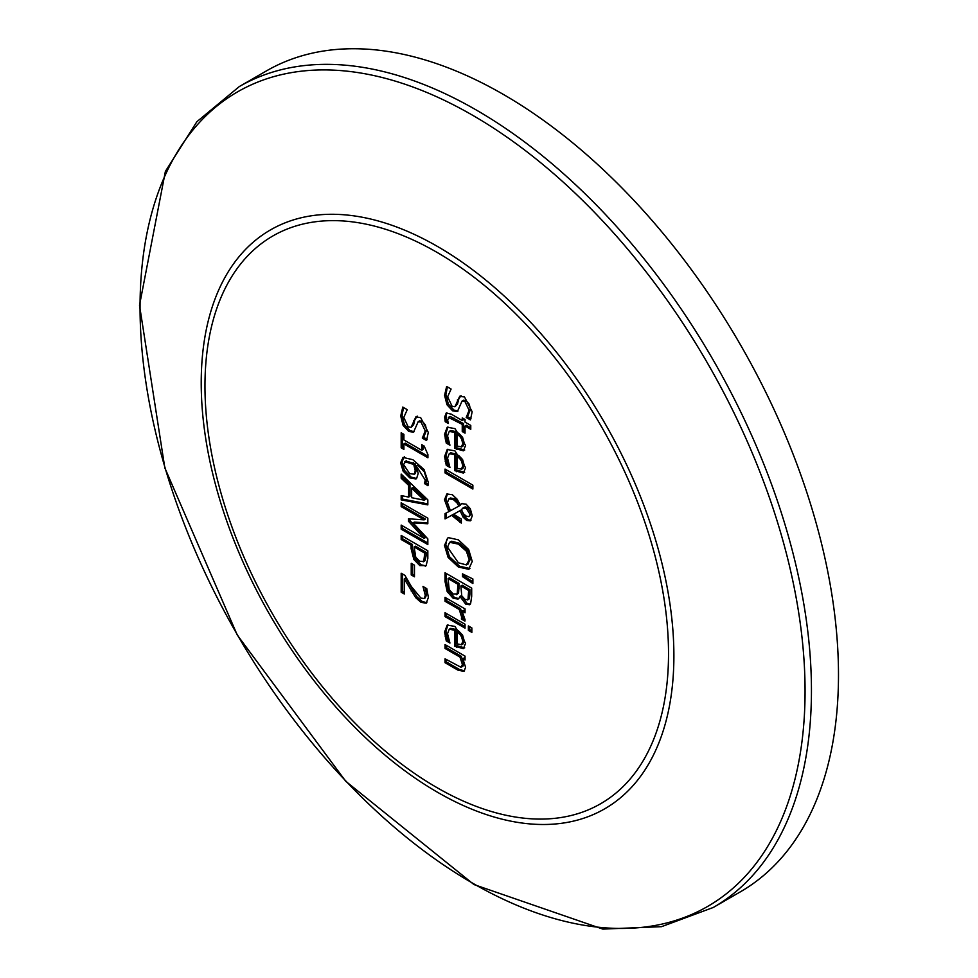 <?xml version="1.0" encoding="UTF-8"?>
<svg xmlns="http://www.w3.org/2000/svg" width="978" height="978" viewBox="0 0 978 978"><rect width="100%" height="100%" fill="white"/><g stroke="black" fill="none" stroke-linecap="round" stroke-linejoin="round"><path stroke-width="1.47" d="M404.269 592.436L402.508 591.421L402.508 573.988M426.885 602.68L422.398 601.629L417.068 596.959L405.601 578.096L404.269 578.866L404.269 593.976L401.176 592.191L401.176 573.218L404.953 575.406L411.371 586.531L420.87 598.096L424.22 598.512L425.296 595.37L422.985 586.458L426.787 588.646L428.388 597.448L426.261 603.145L421.066 602.399L415.736 597.729L404.269 578.866M425.198 597.937L426.628 594.6L425.051 587.656M417.068 596.959L415.736 597.729M412.508 590.211L411.176 590.981M402.508 591.421L401.176 592.191M425.785 589.746L424.452 590.516M447.533 435.882L449.941 445.21L446.274 443.095L444.587 434.244L447.215 427.252L454.929 428.596L465.601 445.418L463.376 450.821L454.697 448.376L454.697 432.398L449.257 431.408L447.533 435.882M464.709 450.051L456.029 447.606L456.029 431.628L450.699 430.577L449.257 431.408M456.029 431.628L454.697 432.398M456.029 447.606L454.697 448.376M457.264 446.066L461.628 446.909L462.961 446.139L464.171 442.826L462.594 437.313L461.261 438.083L457.264 433.877L457.264 446.066M461.274 447.068L462.839 443.596L461.261 438.083M449.159 443.217L447.606 442.325L445.919 433.474L447.924 426.934M447.606 442.325L446.274 443.095M462.594 437.313L458.596 433.107L457.264 433.877M449.159 465.479L447.606 464.587L445.919 455.736L447.924 449.195M464.709 472.313L456.029 469.868L456.029 453.89L450.699 452.838L449.257 453.658L447.533 458.144L449.941 467.472L446.274 465.357L444.587 456.506L447.215 449.513L454.929 450.858L465.601 467.68L463.376 473.083L454.697 470.638L454.697 454.66L449.257 453.658M462.594 459.574L458.596 455.369L457.264 456.139L457.264 468.328L461.628 469.171L462.961 468.401L464.171 465.088L462.594 459.574L461.261 460.345L457.264 456.139M461.274 469.33L462.839 465.858L461.261 460.345M447.606 464.587L446.274 465.357M456.029 469.868L454.697 470.638M456.029 453.89L454.697 454.66M470.43 419.917L466.2 417.472L469.098 410.271L464.905 401.493L462.056 401.066L457.411 411.53L452.643 410.846L446.983 404.782L444.574 395.369L446.64 386.469L451.09 389.036L447.631 396.836L452.08 406.261L454.953 406.714L459.721 396.237L464.538 397.019L472.154 411.762L470.43 419.917M471.017 418.718L467.533 416.701L466.2 417.472M454.953 406.714L457.496 404.061L458.706 399.195L461.054 395.467M458.706 399.195L457.374 399.965M458.034 411.053L453.975 410.075L448.315 404.012L445.907 394.599L447.386 386.897M467.533 416.701L470.43 409.501L469.269 404.232L466.237 400.723L463.548 400.21L462.056 401.066M467.533 416.408L466.2 417.178M472.875 487.496L446.371 472.203L446.371 469.843M445.039 472.961L445.039 469.073L472.875 485.149L472.875 489.037L445.039 472.961L446.371 472.203M465.039 431.616L463.584 430.772L462.252 431.542L462.252 424.391L448.327 417.325L449.281 416.946M463.584 430.772L463.584 423.621L462.252 424.391M470.773 427.777L466.372 425.234L465.039 426.005L465.039 433.156L462.252 431.542M463.584 418.657L463.584 419.733L462.252 420.503L462.252 417.887L465.039 419.489L465.039 422.117L470.773 425.43L470.773 429.318L465.039 426.005M447.826 421.689L446.555 420.943L445.222 421.714L444.66 417.08L446.2 413.046L451.176 414.11L462.252 420.503M446.555 420.943L445.992 416.31L446.909 412.802M463.584 423.621L450.173 416.432L447.594 419.745L448.242 423.462L445.222 421.714M469.978 568.511L459.697 566.262L449.44 556.653L445.809 544.636L446.738 539.563L448.291 537.509M467.753 564.135L470.516 558.927L467.753 550.504L459.697 543.328L451.665 541.237L449.623 542.325L447.545 547.203L458.364 562.778L466.42 564.905L468.486 563.817M466.42 564.905L469.183 559.697L466.42 551.262L458.364 544.098L449.623 542.325M468.645 549.465L472.252 561.433L468.645 569.282L458.364 567.032L448.107 557.423L444.489 545.406L448.107 537.582L458.364 539.832L468.645 549.465M469.513 568.768L468.645 569.282M470.944 520.345L468.046 519.685L464.428 516.396L461.42 509.929L453.609 514.208L461.323 519.061L461.323 523.096L451.628 515.333L445.039 518.915L445.039 513.621L448.865 511.616L444.489 499.746L446.873 493.988L452.362 494.697L457.264 499.342L460.137 504.868L461.543 503.67L466.066 504.147L470.32 508.731L472.252 515.871L470.308 520.834L466.714 520.455L463.095 517.166L460.088 510.699M460.137 504.868L462.215 503.364M448.865 511.616L450.198 510.846L445.809 498.976L447.569 493.682M450.442 510.736L458.865 506.091L457.007 502.875L453.23 499.452L448.89 498.866L447.398 502.545L450.442 510.736M448.89 498.866L450.369 498.01L454.562 498.682L458.34 502.117L460.198 505.333L458.865 506.091M461.359 509.489L463.523 513.829L466.372 516.213L468.975 516.629L470.002 514.428L466.249 508.291L462.887 508.071L465.161 506.922L461.359 509.489M468.975 516.629L471.335 513.658L467.582 507.521L465.161 506.922M461.323 521.555L452.961 514.562L445.039 518.915M446.371 518.144L446.371 512.924M452.961 514.562L451.628 515.333M461.42 509.929L453.609 514.208M472.875 581.886L463.841 575.883L463.841 574.514M472.875 583.536L462.508 576.653L462.508 573.866L472.875 578.952L472.875 583.536M463.841 575.883L462.508 576.653M470.259 604.221L467.019 603.316L461.31 595.724L458.107 599.037L453.23 598.34L447.203 591.678L445.039 581.58L445.039 572.753L471.689 588.133L471.689 596.287L470.601 603.744L469.648 604.734L465.687 604.086L459.978 596.482M458.719 598.56L454.562 597.57L448.535 590.908L446.371 580.81L446.371 573.524M453.071 594.001L457.215 593.89L457.912 584.269L448.071 578.585L449.183 589.538L453.071 594.001M458.548 593.12L456.408 594.734L458.548 593.12L459.244 583.499L457.912 584.269M465.186 599.538L467.973 599.575L468.658 590.48L460.87 585.981L461.75 595.834L465.186 599.538M469.306 598.805L467.557 599.966L469.306 598.805L469.99 593.622L469.99 589.71L468.658 590.48M448.535 590.908L447.203 591.678M461.31 595.724L459.856 596.409M459.244 583.499L449.403 577.815L448.071 578.585M469.99 589.71L462.203 585.211L460.87 585.981M460.565 608.695L459.232 609.465L445.039 601.274L445.039 597.387L465.039 608.927L465.039 612.815L462.056 611.091L465.039 619.6L462.765 618.316L462.912 616.116L460.565 608.695L446.371 600.504L446.371 598.157M465.039 611.274L463.389 610.321L462.056 611.091M465.039 619.6L464.929 621.103L461.433 619.086L461.579 616.874L459.232 609.465M462.765 618.316L461.433 619.086M462.765 618.12L461.433 618.891M446.371 600.504L445.039 601.274M465.039 628.145L445.039 616.605L445.039 612.717L465.039 624.257L465.039 628.145M465.039 626.605L446.371 615.834L445.039 616.605M446.371 615.834L446.371 613.487M471.861 630.822L469.697 629.575L469.697 626.702M468.364 630.345L468.364 625.932L471.861 627.949L471.861 632.363L468.364 630.345L469.697 629.575M447.533 633.72L449.941 643.047L446.274 640.92L444.587 632.069L447.215 625.089L454.929 626.421L465.601 643.255L463.376 648.646L454.697 646.213L454.697 630.223L449.257 629.233L447.533 633.72M464.709 647.876L456.029 645.443L456.029 629.465L450.699 628.402L449.257 629.233M456.029 629.465L454.697 630.223M456.029 645.443L454.697 646.213M457.264 643.903L461.628 644.746L462.961 643.976L464.171 640.663L462.594 635.138L461.261 635.908L457.264 631.715L457.264 643.903M461.274 644.893L462.839 641.434L461.261 635.908M449.159 641.055L447.606 640.15L445.919 631.299L447.924 624.771M447.606 640.15L446.274 640.92M462.594 635.138L458.596 630.944L457.264 631.715M414.171 431.677L410.112 430.711L404.452 424.648L402.044 415.222L403.523 407.52M427.154 439.342L423.67 437.337L426.567 430.137L425.406 424.868L422.374 421.359L419.684 420.846L418.193 421.689L413.547 432.166L408.78 431.481L403.119 425.418L400.711 415.992L402.777 407.092L407.227 409.66L403.767 417.472L408.217 426.885L411.09 427.349L415.858 416.872L420.674 417.655L428.291 432.398L426.567 440.552L422.337 438.107L425.234 430.907L421.041 422.129L418.193 421.689M411.09 427.349L413.633 424.684L414.843 419.831L417.19 416.102M423.67 437.337L422.337 438.107M423.67 437.044L422.337 437.814M414.843 419.831L413.511 420.589M445.039 644.575L465.039 656.116L465.039 660.003L462.814 658.72L465.601 667.338L463.975 671.36L458.022 670.187L445.039 662.693L445.039 658.805L460.907 667.228L462.887 666.275L463.731 663.695L461.31 656.324L459.978 657.094L445.039 648.463L445.039 644.575M461.31 656.324L446.371 647.693L445.039 648.463M446.371 647.693L446.371 645.346M460.907 667.228L462.398 664.465L459.978 657.094M464.574 670.884L459.354 669.417L446.371 661.935L445.039 662.693M446.371 661.935L446.371 659.575M465.039 658.463L464.147 657.95L462.814 658.72M414.953 473.829L416.567 470.027L415.1 463.694L405.919 461.054M428.23 484.318L425.846 482.949L426.567 479.318L424.318 471.824L417.667 465.186L416.335 465.956L418.193 473.425L416.616 478.474L411.151 477.13L404.452 470.369L401.946 462.044L404.366 456.653M415.1 463.694L413.767 464.464L404.806 461.677L406.139 460.907M406.383 460.785L403.535 464.513L409.66 473.621L414.305 474.208L415.234 470.797L413.767 464.464M425.846 482.765L424.513 483.535L425.234 480.088L416.335 465.956M411.151 477.13L409.819 477.887L415.98 478.963M409.819 477.887L403.119 471.139L400.625 462.814L403.034 457.423L412.887 459.721L424.024 469.513L428.315 482.423L427.948 485.699L424.513 483.535M425.846 482.949L424.513 483.719M424.195 446.09L427.912 454.587L427.912 457.777L403.902 443.914L403.902 449.379L401.176 447.802L401.176 432.802L403.902 434.366L403.902 439.953L421.75 450.259L421.75 444.672L424.195 446.09M423.083 445.442L423.083 449.489L421.75 450.259M403.902 447.838L402.508 447.032L401.176 447.802M402.508 447.032L402.508 433.572M427.912 456.237L405.234 443.144L403.902 443.914M409.965 484.562L408.633 485.332L401.176 478.242L401.176 474.11L427.826 499.856L427.826 504.892L401.176 499.88L401.176 495.565L408.633 497.081L409.965 496.311L409.965 484.562L402.508 477.472L402.508 475.394M427.826 503.866L402.508 499.11L402.508 495.834M424.195 500.174L425.528 499.416L412.985 487.435L411.652 488.205L411.652 497.704L424.195 500.174L411.652 488.205M402.508 477.472L401.176 478.242M402.508 499.11L401.176 499.88M408.633 497.081L408.633 485.332M425.895 565.871L421.127 564.819L415.21 558.719L412.447 547.924L412.447 544.453L402.508 538.719L401.176 539.489L401.176 535.406L427.826 550.785L427.826 558.511L426.163 565.602L425.271 566.335M402.508 538.719L402.508 536.176M412.447 544.453L411.115 545.223L401.176 539.489M426.163 565.602L419.794 565.59L413.877 559.489L411.115 548.695L411.115 545.223M419.684 561.262L423.743 561.396L424.758 553.108L414.134 546.971L415.736 557.24L419.684 561.262M425.075 560.626L423.205 561.837L425.075 560.626L426.09 555.724L426.09 552.338L424.758 553.108M426.09 552.338L415.467 546.201L414.134 546.971M427.826 543.01L402.508 528.401L402.508 525.858M427.826 522.912L414.317 522.105L412.985 522.875L427.826 538.866L427.826 544.55L401.176 529.171L401.176 525.088L424.134 538.328L408.523 521.298L408.523 518.805L424.134 519.856L401.176 506.616L401.176 502.802L427.826 518.181L427.826 523.768L412.985 522.875M424.134 519.856L425.467 519.086L402.508 505.846L402.508 503.572M424.134 538.328L425.467 537.558L409.855 520.528L409.855 518.89M402.508 528.401L401.176 529.171M409.855 520.528L408.523 521.298M402.508 505.846L401.176 506.616M414.464 576.8L411.225 574.93L411.225 563.291L414.464 565.162L414.464 576.8M414.464 575.26L412.557 574.159L411.225 574.93M412.557 574.159L412.557 564.049M713.28 907.474L740.322 891.863A473.951 273.644 -120 0 0 838.488 674.893A473.951 273.644 -120 0 0 631.605 197.923A473.951 273.644 -120 0 0 266.371 70.942L239.329 86.553L196.847 121.749L165.392 171.37L139.512 305.258L164.83 467.912L237.251 635.003L345.747 781.275L473.963 884.552L602.851 929.1L661.556 926.667L713.28 907.474A473.951 273.644 -120 0 0 811.447 690.505A473.951 273.644 -120 0 0 604.563 213.534A473.951 273.644 -120 0 0 239.329 86.553M422.398 601.629L421.066 602.399M426.628 594.6L425.296 595.37M457.863 448.67L456.53 449.44M464.171 442.826L462.839 443.596M445.919 433.474L444.587 434.244M446.481 438.156L445.149 438.926M464.171 465.088L462.839 465.858M446.481 460.418L445.149 461.188M445.919 455.736L444.587 456.506M457.863 470.931L456.53 471.689M457.496 404.061L456.164 404.819M445.907 394.599L444.574 395.369M448.315 404.012L446.983 404.782M453.975 410.075L452.643 410.846M466.237 400.723L464.905 401.493M470.43 409.501L469.098 410.271M445.992 416.31L444.66 417.08M454.061 418.132L452.728 418.902M467.753 550.504L466.42 551.262M459.697 543.328L458.364 544.098M459.697 566.262L458.364 567.032M449.44 556.653L448.107 557.423M470.516 558.927L469.183 559.697M445.809 544.636L444.489 545.406M464.428 516.396L463.095 517.166M468.046 519.685L466.714 520.455M445.809 498.976L444.489 499.746M458.34 502.117L457.007 502.875M471.335 513.658L470.002 514.428M460.931 521.335L459.599 522.105M454.562 498.682L453.23 499.452M467.582 507.521L466.249 508.291M467.019 603.316L465.687 604.086M446.371 580.81L445.039 581.58M459.244 588.145L457.912 588.915M469.99 593.622L468.658 594.392M454.562 597.57L453.23 598.34M462.912 616.116L461.579 616.874M457.863 646.495L456.53 647.265M464.171 640.663L462.839 641.434M445.919 631.299L444.587 632.069M446.481 635.993L445.149 636.764M426.567 430.137L425.234 430.907M422.374 421.359L421.041 422.129M410.112 430.711L408.78 431.481M404.452 424.648L403.119 425.418M402.044 415.222L400.711 415.992M413.633 424.684L412.3 425.454M463.731 663.695L462.398 664.465M459.354 669.417L458.022 670.187M413.413 462.655L412.08 463.425M426.567 479.318L425.234 480.088M404.452 470.369L403.119 471.139M401.946 462.044L400.625 462.814M416.567 470.027L415.234 470.797M412.447 547.924L411.115 548.695M426.09 555.724L424.758 556.494M415.21 558.719L413.877 559.489M421.127 564.819L419.794 565.59M668.524 653.671A327.789 189.243 60 0 1 320.857 684.722A327.789 189.243 60 0 1 320.857 221.162A327.789 189.243 60 0 1 668.524 653.671M805.065 691.153A470.235 271.493 60 0 1 306.297 735.7A470.235 271.493 60 0 1 306.297 70.685A470.235 271.493 60 0 1 805.065 691.153M673.891 655.835A334.231 192.972 -120 0 0 319.378 214.83A334.231 192.972 -120 0 0 319.378 687.497A334.231 192.972 -120 0 0 673.891 655.835"/></g></svg>
